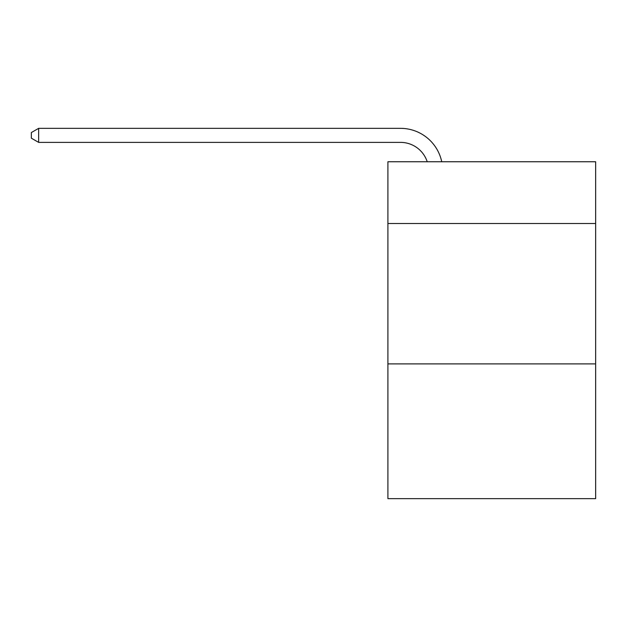 <?xml version="1.0" encoding="UTF-8"?>
<svg xmlns="http://www.w3.org/2000/svg" width="627" height="627" viewBox="0 0 627 627"><rect width="100%" height="100%" fill="white"/><g stroke="black" fill="none" stroke-linecap="round" stroke-linejoin="round"><path stroke-width="0.94" d="M595.65 223.518L595.65 161.758L387.901 161.758L387.901 223.518L595.65 223.518L595.65 498.653L387.901 498.653L387.901 223.518M595.65 363.895L387.901 363.895M400.528 128.347L38.647 128.347L400.528 128.347A42.111 42.111 171.8 0 1 441.737 161.758M427.222 161.758A28.074 28.074 -8.2 0 0 400.528 142.384L38.647 142.384L31.35 138.175L31.35 132.556L38.647 128.347L38.647 142.384"/></g></svg>
